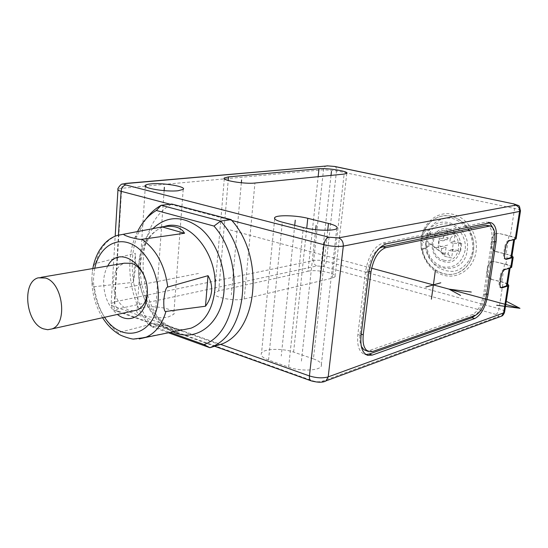 <?xml version="1.0" encoding="UTF-8"?>
<svg xmlns="http://www.w3.org/2000/svg" width="548" height="548" viewBox="0 0 548 548"><rect width="100%" height="100%" fill="white"/><g stroke="black" fill="none" stroke-linecap="round" stroke-linejoin="round"><path stroke-width="0.41" stroke-dasharray="2.74 2.06" d="M170.209 204.24L231.838 220.467M220.152 344.815L163.071 324.498L162.427 323.676C133.698 288.371 137.48 222.694 171.113 204.479L171.867 204.048M507.626 283.761L503.146 282.131L491.09 279.281C487.994 277.98 486.562 275.569 486.788 272.048L487.686 266.129L490.748 261.848L493.81 261.485L504.537 264.122C508.859 265.253 510.75 266.307 510.209 267.294L509.195 268.308M504.914 269.554L503.879 269.294L509.277 267.773M511.709 266.801C511.188 265.924 509.263 265.068 505.934 264.218L494.166 261.567M491.446 279.384L501.756 282.035C505.057 282.919 506.962 283.823 507.469 284.755M491.83 279.22C488.569 278.007 487.049 275.576 487.261 271.918L488.158 265.999L491.22 261.718L494.549 261.417M496.07 251.457L495.33 251.505C492.2 250.244 490.755 247.833 490.994 244.271L492.227 236.996L493.604 234.859L495.324 233.743L492.7 236.887L491.46 244.155C491.241 247.86 492.782 250.299 496.07 251.457L512.024 255.711M495.796 233.64L498.831 233.414L508.914 235.935C513.277 236.989 515.195 237.948 514.675 238.812L513.675 239.688M516.168 238.394C515.627 237.62 513.682 236.832 510.318 236.037L498.831 233.414M421.282 238.455C423.309 222.372 437.722 210.829 452.518 214.206C467.355 217.337 478.616 235.133 476.027 251.758C473.65 268.438 458.361 279.295 443.914 275.322C429.427 271.589 419.042 254.484 421.282 238.455M495.687 251.601L506.092 254.101C509.428 254.923 511.359 255.758 511.887 256.594M495.324 233.743L498.44 233.537M509.393 240.736L508.352 240.49L513.75 239.223M508.476 240.504L508.291 240.551C506.558 241.469 505.325 243.764 504.605 247.443L503.646 253.662C503.263 256.793 503.701 258.608 504.968 259.101L505.407 259.108M163.071 324.498L152.597 327.046L168.476 332.773M145.768 219.221L137.466 234.9C126.609 263.252 133.171 302.784 152.597 327.046L148.433 324.58L170.216 332.417M137.521 231.578L134.739 238.01C124.608 264.533 130.527 301.51 148.433 324.58M504.66 311.634C504.174 310.613 502.29 309.641 499.009 308.709L326.396 261.396C321.635 260.245 317.388 259.951 313.655 260.512L114.792 301.845L111.148 303.544C110.6 304.578 111.587 305.558 114.107 306.496L220.563 344.343M504.002 269.301L503.818 269.363C502.078 270.349 500.858 272.664 500.146 276.295L499.201 282.426C498.824 285.433 499.242 287.179 500.461 287.659L500.927 287.666M142.521 307.634C154.378 304.709 177.518 309.538 173.778 314.251L168.75 316.778C157.057 319.909 133.191 314.936 137.11 310.271L142.521 307.634M307.983 271.233C316.47 269.068 337.952 273.486 334.965 276.836L332.3 278.144L244.196 298.955C234.078 301.695 211.014 296.879 214.597 292.851L218.7 290.872L307.983 271.233L318.141 176.682M313.415 358.878C319.977 361.269 322.553 363.79 321.128 366.441C318.669 370.852 299.729 371.332 288.638 367.167L268.541 360.043C262.526 357.762 260.19 355.419 261.533 353.008C264.04 348.603 282.665 348.131 293.591 352.083L313.415 358.878L327.718 230.242M164.085 226.605L117.505 235.4C106.579 239.531 99.27 248.895 95.578 263.499L135.281 253.258L133.397 282.343L94.29 286.707C96.941 306.887 104.942 322.203 118.293 332.657L155.153 323.162C166.078 327.834 173.387 330.444 177.066 330.985L135.294 339.034L139.322 338.911M133.397 282.343L135.698 266.78L135.281 253.258M118.293 332.657L118.717 334.116M134.13 339.089L135.294 339.034M95.578 263.499C94.359 263.622 93.29 266.294 92.365 271.5L91.886 278.028C92.105 284.261 92.907 287.159 94.29 286.707M107.744 266.013C105.387 270.157 104.038 275.021 103.688 280.603C103.456 295.002 108.025 306.277 117.402 314.436M143.665 274.849C146.419 280.46 147.618 286.385 147.261 292.618L147.248 292.803M133.568 310.86L128.554 310.12C118.498 305.14 113.415 295.509 113.299 281.213C114.148 271.698 117.82 265.691 124.314 263.198M177.066 330.985L155.153 323.162M421.09 238.325L448.024 232.571L429.769 236.483L430.694 233.825L428.2 230.92C433.139 221.967 442.133 217.097 451.874 218.289C458.279 220.193 463.718 224.016 468.184 229.749C471.664 236.284 473.177 243.244 472.739 250.621C470.561 261.307 463.327 269.184 453.922 271.322C447.49 271.65 441.469 269.876 435.865 266.006C430.934 261.088 427.604 255.115 425.878 248.086L428.995 246.278L425.954 246.956L421.254 249.881L420.83 240.243L425.577 243.867L426.481 237.168L421.09 238.325L424.001 229.454L425.262 229.208C428.57 222.974 433.379 218.816 439.688 216.741C452.175 212.747 467.115 221.365 472.02 235.846C477.082 250.272 470.828 267.047 458.731 272.37C444.147 279.453 425.412 267.314 422.515 249.593L422.261 249.648C425.159 267.376 443.901 279.521 458.484 272.438C466.581 268.486 471.506 261.526 473.267 251.559C477.041 230.866 456.751 210.473 439.434 216.789C433.125 218.864 428.317 223.022 425.008 229.256L421.844 240.031L424.851 239.401L444.894 254.889L444.62 256.265L451.525 257.998L453.018 249.272L460.601 251.258L452.148 251.162L448.661 250.299L448.113 254.176L441.167 252.443L444.62 256.265M421.254 249.881L422.261 249.648L421.844 240.031L420.83 240.243M425.878 248.086L422.515 249.593M424.001 229.454L427.495 234.236C435.927 210.521 471.924 224.516 467.156 250.539C464.19 276.809 427.467 272.877 425.755 247.08L425.577 243.867L428.831 243.367L444.866 254.895M465.122 250.278C461.93 262.999 454.463 268.527 442.729 266.876C431.523 262.602 426.2 253.957 426.776 240.935C429.659 228.4 436.982 222.755 448.744 224.002C459.101 226.269 466.896 238.681 465.122 250.278M443.675 260.122C460.375 265.184 464.889 234.167 447.778 230.879C431.084 226.338 426.995 256.635 443.675 260.122M460.601 251.258L461.724 243.463L454.114 241.524L455.1 232.845L450.312 238.599L443.332 236.935L442.791 240.812L439.338 239.983L438.263 247.737L438.119 245.614L446.113 247.573L441.702 248.587L438.263 247.737M441.702 248.587L441.167 252.443M461.724 243.463L453.258 243.339L452.148 251.162M453.258 243.339L449.764 242.497L450.312 238.599M426.728 237.12L427.495 234.236L426.728 237.12L429.769 236.483M425.954 246.956L425.789 244.031M430.694 233.825L427.646 234.448M425.262 229.208L428.2 230.92M455.1 232.845L448.134 231.215L447.997 232.578M451.641 231.996L451.196 231.893M428.995 246.278L428.831 243.367M448.086 257.149L447.648 257.039M448.113 254.176L451.525 257.998M446.113 247.573L444.894 254.889M439.338 239.983L439.188 237.928L438.119 245.614M448.024 232.571L447.195 239.846L442.791 240.812M447.195 239.846L439.188 237.928M448.134 231.215L443.332 236.935M454.114 241.524L449.764 242.497M453.018 249.272L448.661 250.299M425.104 237.49L424.851 239.401M489.186 222.694L486.206 222.029L383.031 243.017C374.174 246.333 368.331 255.875 365.495 271.644L357.851 334.492C356.871 345.596 359.125 352.206 364.598 354.316L365.948 354.535M486.206 222.029L489.535 222.632M492.673 227.53C493.755 231.27 493.899 235.852 493.104 241.264L485.179 293.564C483.535 302.976 480.315 310.223 475.52 315.306M379.12 248.36C373.154 253.012 369.345 260.601 367.687 271.123L360.036 333.794C359.454 338.897 359.878 343.075 361.303 346.329M365.783 350.658L369.612 350.439L472.39 314.579C477.815 311.682 481.576 304.832 483.679 294.043L491.611 241.62C492.734 232.263 491.289 226.817 487.275 225.269M435.674 247.833L448.182 244.99M331.013 175.394L320.039 274.658M241.339 182.772L231.331 294.879M315.655 229.674L301.222 362.961M294.728 225.344L281.261 356.001M125.054 287.816L180.039 277.069M129.883 286.871L200.15 273.137M164.126 190.642L155.502 312.161M371.619 268.198L227.824 229.317M520.532 210.631C519.97 209.946 517.997 209.233 514.606 208.5L336.52 170.832L323.512 169.743L145.343 186.135M513.442 203.774C514.551 204.205 514.935 205.774 514.606 208.5L510.318 236.037M334.746 166.462C336.095 166.914 336.684 168.373 336.52 170.832L326.396 261.396C325.937 264.115 324.882 265.787 323.217 266.41L316.833 265.972L118.437 308.777C116.06 309.421 115.957 310.209 118.121 311.141L312.757 380.826C316.251 381.901 319.354 382.052 322.08 381.292L498.201 316.573C499.331 315.97 498.577 315.258 495.926 314.436L323.217 266.41M327.053 165.825L326.67 165.859C324.909 166.27 323.854 167.565 323.512 169.743L313.655 260.512C313.579 263.266 314.641 265.088 316.833 265.972M145.241 186.142L121.683 188.313L117.991 189.266L117.95 189.909M125.41 183.429L124.951 183.47C123.053 183.964 121.964 185.573 121.683 188.313L114.792 301.845C114.827 305.27 116.039 307.586 118.437 308.777M504.537 264.122L501.756 282.035M488.158 265.999L487.686 266.129M505.934 264.218L507.489 254.197M495.926 314.436C497.385 313.627 498.413 311.716 499.009 308.709L503.146 282.131M508.914 235.935L506.092 254.101M504.605 253.888L503.646 253.662M505.571 247.669L504.605 247.443M492.371 238.161L491.899 238.27M491.46 244.155L490.994 244.271M118.121 311.141L116.519 311.093C114.861 310.449 114.059 308.914 114.107 306.496L118.437 235.113M152.844 228.626C144.569 237.524 139.884 249.319 138.788 264.033C136.616 291.926 151.933 322.765 173.058 331.841M311.106 380.839L312.757 380.826M324.443 381.504L322.08 381.292M500.05 316.689L498.201 316.573M487.261 271.918L486.788 272.048M500.153 282.672L499.201 282.426M501.098 276.535L500.146 276.295M332.3 278.144L344.13 174.079M244.196 298.955L254.923 183.032M218.7 290.872L228.201 180.525M288.638 367.167L303.332 227.536M268.541 360.043L282.33 222.18M293.591 352.083L306.722 228.311M183.621 329.684C157.146 329.601 138.802 296.016 140.452 265.485C141.405 253.08 144.973 243.093 151.152 235.517C154.714 231.325 158.797 228.427 163.393 226.824C148.885 232.66 140.678 245.785 138.774 266.184C135.979 297.804 159.208 331.828 183.422 329.725M94.77 268.212L93.571 277.178C93.023 292.05 96.695 305.407 104.586 317.271M448.511 229.078C429.899 224.057 425.364 257.779 443.935 261.67C462.553 267.349 467.615 232.736 448.511 229.078M386.306 243.846L383.031 243.017M494.639 241.62L493.104 241.264M486.686 293.968L485.179 293.564M361.07 335.513L357.851 334.492M368.777 272.541L365.495 271.644M367.687 271.123L368.92 271.459M360.036 333.794L361.235 334.17M369.612 350.439L372.77 351.46M472.39 314.579L475.28 315.395M483.679 294.043L486.562 294.817M491.611 241.62L494.543 242.312M490.748 261.848L491.22 261.718M514.675 238.812L514.572 239.476M504.968 259.101L505.92 259.334M214.816 346.322L116.519 311.093C113.799 311.017 112.011 308.503 111.148 303.544L115.176 236.257M500.461 287.659L501.406 287.906M510.209 267.294L510.092 268.041M183.203 189.389L173.778 314.251M145.336 186.286L137.11 310.271M346.781 173.387L334.965 276.836M224.31 178.716L214.597 292.851M336.76 228.523L321.128 366.441M274.692 218.851L261.533 353.008M134.739 238.01L137.466 234.9M102.592 317.71C95.277 305.743 91.708 292.516 91.886 278.028M92.804 268.547L92.365 271.5M38.216 277.822L41.23 277.309M490.981 222.673L488.008 222.009M367.167 355.159L364.598 354.316M368.441 351.528L368.948 351.693"/><path stroke-width="0.82" d="M150.892 183.888C162.989 182.6 186.889 186.628 183.203 189.389L178.114 190.738C166.188 192.163 141.5 188.005 145.398 185.286C146.124 184.628 147.953 184.162 150.892 183.888M318.998 168.736C327.56 167.777 349.672 171.456 346.781 173.387L344.13 174.079L254.923 183.032C244.661 184.272 220.844 180.265 224.379 177.929L228.516 176.894L318.998 168.736L318.141 176.682M328.478 223.44C335.342 225.221 338.102 226.92 336.76 228.523C334.438 231.181 314.942 230.646 303.332 227.536L282.33 222.18C276.041 220.488 273.548 218.912 274.829 217.46C277.233 214.816 296.372 215.343 307.784 218.303L328.478 223.44L327.718 230.242M170.216 332.417L204.061 344.603L209.891 347.713L212.117 346.726C248.134 332.424 254.368 257.519 220.666 221.084L161.181 205.274L171.867 204.048L231.119 219.618L231.838 220.467L323.964 244.716C331.3 246.415 337.739 246.881 343.295 246.107L519.545 211.425L520.532 210.631M204.061 344.603C238.462 332.211 245.456 261.471 213.973 226.064L220.666 221.084L231.119 219.618M168.476 332.773L209.891 347.713L222.378 343.829C257.923 329.697 264.636 256.772 231.838 220.467M511.709 266.801L510.688 267.869L504.914 269.554C503.126 270.424 501.852 272.753 501.098 276.535L500.153 282.672C499.776 285.679 500.194 287.426 501.406 287.906L502.064 287.864L501.119 287.618M220.563 344.343L309.442 375.942C316.484 378.086 322.738 378.401 328.197 376.887L503.619 312.922L507.845 286.008L502.064 287.864M516.168 238.394L515.168 239.325L509.393 240.736C507.606 241.531 506.331 243.846 505.571 247.669L504.605 253.888C504.222 257.026 504.66 258.841 505.92 259.334L506.51 259.307L505.551 259.074M510.688 267.869L512.284 257.718L506.51 259.307M367.77 355.357L372.318 355.07L474.815 318.518C481.171 315.066 485.583 307.01 488.056 294.331L496.036 241.949C497.379 230.92 495.693 224.495 490.981 222.673L386.306 243.846C377.469 247.175 371.626 256.738 368.777 272.541L361.07 335.513C360.077 346.637 362.31 353.248 367.77 355.357L367.167 355.159M512.284 257.718L513.202 257.265L512.024 255.711M505.441 259.101L510.866 257.622L511.887 256.594M213.973 226.064L156.351 210.459L161.181 205.274C155.262 208.596 150.131 213.247 145.768 219.221M156.351 210.459C148.487 215.165 142.206 222.2 137.521 231.578M507.845 286.008L508.77 285.494L507.626 283.761M500.927 287.666L506.434 285.919L507.373 285.392L507.469 284.755M167.736 287.049L208.021 275.685C210.754 280.35 211.946 285.446 211.59 290.974C211.007 296.495 208.973 301.585 205.486 306.229L165.948 311.449C164.318 312.155 163.605 308.305 163.818 299.914C164.845 291.317 166.147 287.029 167.736 287.049C164.88 265.342 156.269 249.436 141.911 239.325L184.553 233.249L161.989 226.886L117.505 235.4C107.12 238.414 96.489 249.107 92.804 268.547M102.592 317.71C107.072 324.786 112.443 330.259 118.717 334.116C120.978 335.862 131.671 339.294 133.582 339.054L134.13 339.089M161.989 226.886C173.661 225.153 181.183 227.276 184.553 233.249M141.911 239.325C140.507 239.661 136.568 238.962 130.095 237.229C124.458 235.359 122.56 234.332 124.41 234.147M208.021 275.685L205.486 306.229M117.402 314.436C129.979 324.868 146.193 315.011 147.152 295.283C150.138 265.698 118.957 243.559 107.744 266.013M41.23 277.309L124.314 263.198L131.568 263.293C136.479 264.965 140.514 268.821 143.665 274.849M147.248 292.803C146.323 301.695 142.925 307.455 137.041 310.086L133.568 310.86M45.546 278.021C62.986 282.809 68.041 323.95 51.916 328.93L47.717 329.718L43.34 328.814C25.783 323.08 21.536 282.008 38.216 277.822L45.546 278.021M489.535 222.632L492.673 227.53M475.52 315.306L471.924 317.696L369.16 354.042L365.948 354.535M490.248 225.94L385.826 247.655C378.332 250.511 373.38 258.635 370.962 272.02L363.249 334.807C362.399 344.267 364.297 349.898 368.948 351.693L372.77 351.46L475.28 315.395C480.692 312.483 484.453 305.626 486.562 294.817L494.543 242.312C495.68 232.941 494.248 227.482 490.248 225.94L485.72 225.29L382.559 246.819L379.12 248.36M361.303 346.329L363.913 349.747L368.441 351.528M331.458 171.38L331.013 175.394M241.593 179.929L241.339 182.772M316.107 225.454L315.655 229.674M295.256 220.207L294.728 225.344M164.366 187.279L164.126 190.642M507.03 301.653L519.97 308.319L371.619 268.198M435.365 270.527L431.392 299.174M440.777 282.802L425.796 287.042M460.539 295.399L449.024 289.132L471.273 292.05M433.372 284.898L519.97 308.319L496.687 305.243M515.545 205.205C516.661 204.884 515.839 204.411 513.086 203.781L334.321 166.441L327.793 165.886L126.163 183.525C123.738 183.82 123.656 184.306 125.903 184.984L328.793 237.188L338.431 237.894L515.545 205.205C518.415 206.13 519.744 208.206 519.545 211.425L515.168 239.325M513.086 203.781L334.746 166.462L327.053 165.825M334.321 166.441L334.746 166.462M327.793 165.886L125.41 183.429M126.163 183.525L122.238 184.053C120.875 183.827 116.854 189.396 117.991 189.266C117.45 189.916 118.484 190.594 121.094 191.307L170.209 204.24M125.903 184.984C123.19 185.58 121.588 187.69 121.094 191.307L118.437 235.113M328.793 237.188C326.286 238.051 324.676 240.558 323.964 244.716L309.442 375.942C309.223 378.675 309.846 380.333 311.305 380.908C318.148 382.662 323.025 382.662 325.95 380.901L324.443 381.504M500.05 316.689L501.578 316.127C502.591 315.901 503.578 314.641 504.55 312.339L503.619 312.922L501.578 316.127L325.95 380.901L328.197 376.887L343.295 246.107C343.418 241.915 341.794 239.181 338.431 237.894M513.675 239.688L510.866 257.622M173.058 331.841C195.903 343.041 221.639 323.93 224.016 290.961C226.091 267.671 216.255 241.675 200.541 228.413C183.025 215.35 167.126 215.426 152.844 228.626M508.77 285.494L504.66 311.634M509.195 268.308L506.434 285.919M228.201 180.525L228.516 176.894M306.722 228.311L307.784 218.303M183.422 329.725L191.081 328.163C204.562 322.601 212.473 309.99 214.809 290.33C218.905 254.238 188.649 217.515 164.085 226.605M139.322 338.911L145.22 337.52C155.105 333.629 162.009 324.943 165.948 311.449M104.586 317.271C122.183 344.98 156.42 335.191 158.16 299.002C159.906 276.254 147.487 251.073 131.342 243.956C115.224 236.599 99.037 247.963 94.77 268.212M496.036 241.949L494.639 241.62M488.056 294.331L486.686 293.968M474.815 318.518L471.924 317.696M372.318 355.07L369.16 354.042M382.559 246.819L385.826 247.655M485.72 225.29L488.693 225.961M368.92 271.459L370.962 272.02M361.235 334.17L363.249 334.807M516.086 238.921L520.463 211.083C518.99 203.966 520.148 206.514 513.442 203.774M222.378 343.829L212.117 346.726M511.613 267.39L513.202 257.265M514.572 239.476L511.798 257.163M115.176 236.257L117.95 189.909M214.816 346.322L311.106 380.839M510.092 268.041L507.373 285.392M145.398 185.286L145.336 186.286M224.379 177.929L224.31 178.716M274.829 217.46L274.692 218.851M183.621 329.684L145.22 337.52L133.582 339.054M51.916 328.93L137.041 310.086"/></g></svg>
